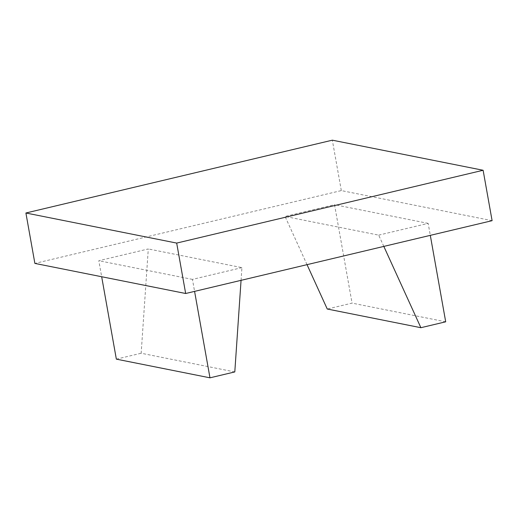 <?xml version="1.0" encoding="UTF-8"?>
<svg xmlns="http://www.w3.org/2000/svg" width="518" height="518" viewBox="0 0 518 518"><rect width="100%" height="100%" fill="white"/><g stroke="black" fill="none" stroke-linecap="round" stroke-linejoin="round"><path stroke-width="0.39" stroke-dasharray="2.59 1.94" d="M383.825 246.406L378.684 235.133L285.055 216.446L334.531 204.688L352.065 303.121L327.253 309.019M307.032 264.653L285.055 216.446M445.7 321.808L352.065 303.121M378.684 235.133L428.166 223.375L430.303 235.36M428.166 223.375L334.531 204.688M234.796 371.93L141.161 353.244L148.29 248.951L98.815 260.709L101.67 276.735M241.058 280.335L241.925 267.631L148.29 248.951M116.349 359.142L141.161 353.244M241.925 267.631L192.443 279.39L194.58 291.375M192.443 279.39L98.815 260.709M492.1 220.674L341.317 190.585L34.881 263.409M341.317 190.585L332.336 140.177"/><path stroke-width="0.78" d="M430.303 235.36L445.7 321.808L420.888 327.706L327.253 309.019L307.032 264.653M420.888 327.706L383.825 246.406M194.58 291.375L209.978 377.823L234.796 371.93L241.058 280.335M209.978 377.823L116.349 359.142L101.67 276.735M483.119 170.267L492.1 220.674L185.664 293.499L176.683 243.084L25.9 212.995L332.336 140.177L483.119 170.267L176.683 243.084M25.9 212.995L34.881 263.409L185.664 293.499"/></g></svg>
